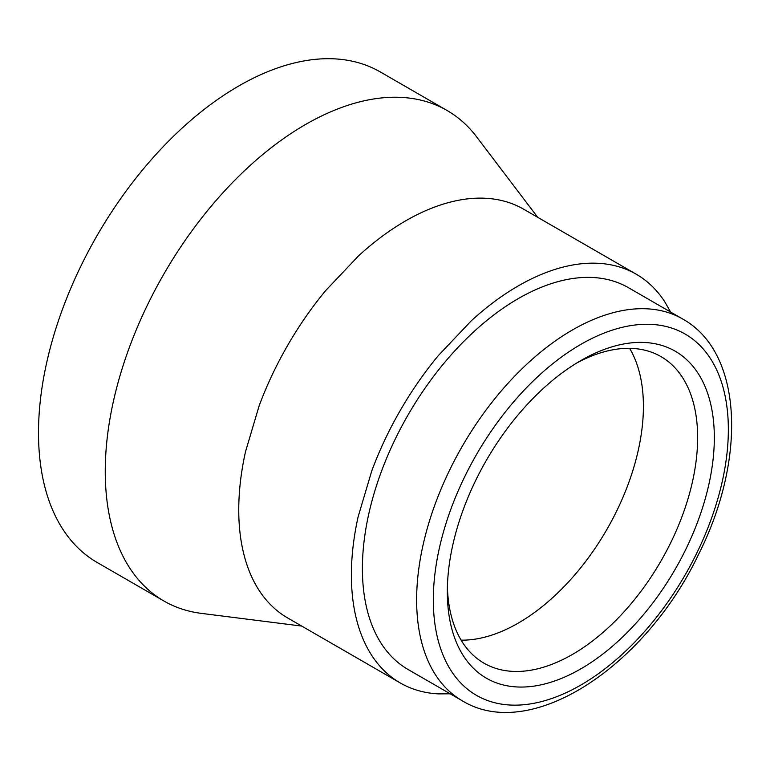 <?xml version="1.0" encoding="UTF-8"?>
<svg xmlns="http://www.w3.org/2000/svg" width="770" height="770" viewBox="0 0 770 770"><rect width="100%" height="100%" fill="white"/><g stroke="black" fill="none" stroke-linecap="round" stroke-linejoin="round"><path stroke-width="1.16" d="M462.279 700.787L408.052 669.476A220.412 127.262 -60 0 1 396.329 436.879A220.412 127.262 -60 0 1 628.464 287.701L682.692 319.011A220.412 127.262 -60 0 0 450.566 468.189A220.412 127.262 -60 0 0 462.279 700.787C530.934 742.809 645.221 666.397 698.467 554.593C746.573 459.469 743.223 352.65 682.692 319.011M576.595 363.094A176.994 102.189 -60 0 1 660.987 356.616A176.994 102.189 -60 0 1 697.639 437.639A176.994 102.189 -60 0 1 670.391 543.389A176.994 102.189 -60 0 1 483.993 663.182A176.994 102.189 -60 0 1 447.399 586.856M476.399 478.988A188.794 109.003 -60 0 1 580.83 360.572A188.794 109.003 -60 0 1 701.085 378.349A188.794 109.003 -60 0 1 685.262 550.444A188.794 109.003 -60 0 1 536.786 685.666A188.794 109.003 -60 0 1 447.332 591.793A188.794 109.003 -60 0 1 476.399 478.988M636.251 274.216L523.61 209.18C512.348 202.674 499.672 199.035 485.572 198.265C475.167 197.707 464.195 198.795 452.654 201.528C437.244 205.215 421.565 211.663 405.617 220.865C389.659 230.086 373.989 241.742 358.579 255.833L325.662 290.588C311.561 307.634 298.885 325.922 287.624 345.432C276.247 365.173 266.757 385.298 259.144 405.8L245.515 451.682C241.029 471.866 238.767 491.27 238.748 509.894C238.748 528.307 241 545.102 245.515 560.3C248.912 571.658 253.465 581.706 259.144 590.446C266.844 602.236 276.343 611.399 287.624 617.935L400.256 682.961A235.995 136.251 -60 0 1 371.785 655.472C366.068 646.675 361.525 636.626 358.146 625.336A235.995 136.251 -60 0 1 351.38 574.93A235.995 136.251 -60 0 1 358.146 516.718L371.785 470.826A235.995 136.251 -60 0 1 400.256 410.458A235.995 136.251 -60 0 1 438.303 355.615L471.221 320.869A235.995 136.251 -60 0 1 518.258 285.901A235.995 136.251 -60 0 1 565.286 266.555C576.749 263.831 587.722 262.743 598.213 263.302A235.995 136.251 -60 0 1 636.251 274.216L636.251 274.216A235.995 136.251 -60 0 1 664.722 301.705L670.622 312.043M301.725 626.077L201.268 613.363A283.187 163.5 -60 0 1 163.904 601.004A283.187 163.5 -60 0 1 105.249 471.365A283.187 163.5 -60 0 1 228.863 186.369A283.187 163.5 -60 0 1 447.091 110.505A283.187 163.5 -60 0 1 476.476 136.675L537.72 217.323M163.904 601.004L97.155 562.466A283.187 163.5 -60 0 1 38.5 432.827A283.187 163.5 -60 0 1 162.114 147.83A283.187 163.5 -60 0 1 380.342 71.966L447.091 110.505M287.624 617.935L400.256 682.961A235.995 136.251 -60 0 0 438.303 693.876L450.2 693.809M696.234 554.188A208.612 120.447 -60 0 1 488.94 701.018A208.612 120.447 -60 0 1 465.436 475.234A208.612 120.447 -60 0 1 672.72 328.415A208.612 120.447 -60 0 1 696.234 554.188M461.134 640.149A176.994 102.189 120 0 0 482.983 637.608A176.994 102.189 120 0 0 518.258 623.103A176.994 102.189 120 0 0 553.534 596.875A176.994 102.189 120 0 0 578.222 570.811A176.994 102.189 120 0 0 606.75 529.683A176.994 102.189 120 0 0 628.108 484.407A176.994 102.189 120 0 0 638.33 449.988A176.994 102.189 120 0 0 643.412 406.329A176.994 102.189 120 0 0 638.33 368.532A176.994 102.189 120 0 0 629.61 348.338"/></g></svg>
